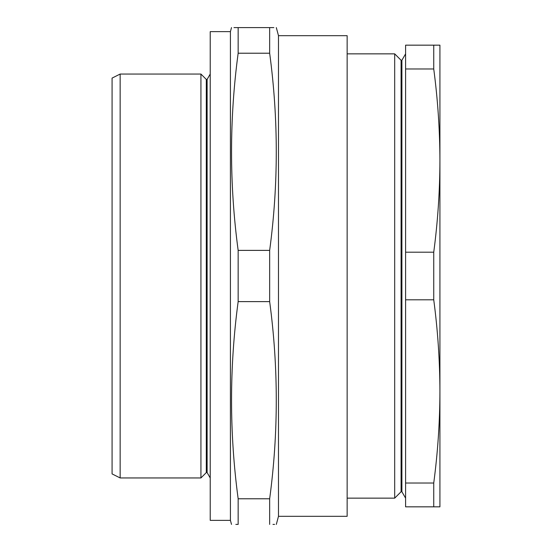 <?xml version="1.0" encoding="UTF-8"?>
<svg xmlns="http://www.w3.org/2000/svg" width="552" height="552" viewBox="0 0 552 552"><rect width="100%" height="100%" fill="white"/><g stroke="black" fill="none" stroke-linecap="round" stroke-linejoin="round"><path stroke-width="0.83" d="M278.484 516.32L278.484 35.68L347.146 35.68L347.146 516.32L278.484 516.32L276.317 524.4M272.971 524.4L274.592 524.4M269.659 524.4C278.47 524.4 278.47 524.4 269.659 524.4L269.659 498.78C278.477 433.058 278.477 367.342 269.659 301.62L269.659 250.38C278.477 184.658 278.477 118.942 269.659 53.22L269.659 27.6C278.47 27.6 278.47 27.6 269.659 27.6L238.153 27.6L238.153 53.22C229.342 118.942 229.342 184.658 238.153 250.38L238.153 301.62C229.342 367.342 229.342 433.058 238.153 498.78L238.153 524.4C229.342 524.4 229.342 524.4 238.153 524.4L235.835 524.4M273.847 27.6L269.659 27.6M269.659 498.78L238.153 498.78M269.659 301.62L238.153 301.62M269.659 250.38L238.153 250.38M269.659 53.22L238.153 53.22M238.153 27.6C229.342 27.6 229.342 27.6 238.153 27.6L233.972 27.6M230.419 520.363L210.222 520.363L210.222 31.636L230.419 31.636L230.419 520.363L231.502 524.4M230.419 31.636L231.502 27.6M207.117 79.426L207.117 472.574L206.31 472.574L206.31 79.426L207.117 79.426L210.222 74.051M206.31 79.426L200.935 74.051L200.935 477.949L206.31 472.574M120.15 74.051L120.15 477.949L112.077 473.913L112.077 78.087L120.15 74.051L200.935 74.051M433.741 299.805C437.784 330.344 439.847 360.877 439.923 391.416L439.923 45.167L433.741 45.167L433.741 68.979C437.784 99.512 439.847 130.051 439.923 160.584C439.847 191.123 437.784 221.656 433.741 252.195L433.741 299.805L405.596 299.805L405.596 506.833L439.923 506.833L439.923 391.416C439.847 421.949 437.784 452.488 433.741 483.021L433.741 506.833M433.741 252.195L405.596 252.195L405.596 299.805M433.741 483.021L405.596 483.021M347.146 53.854L394.687 53.854L394.687 498.145L347.146 498.145M394.687 53.854L401.09 60.258L401.09 491.742L394.687 498.145M401.09 60.258L401.897 60.258L401.897 491.742L405.596 498.145M401.897 60.258L405.596 53.854M433.741 45.167L405.596 45.167L405.596 252.195M433.741 68.979L405.596 68.979M439.923 501.078L439.923 391.416M439.923 160.584L439.923 50.922M278.484 35.68L276.317 27.6M207.117 472.574L210.222 477.949M120.15 477.949L200.935 477.949M401.09 491.742L401.897 491.742"/></g></svg>
